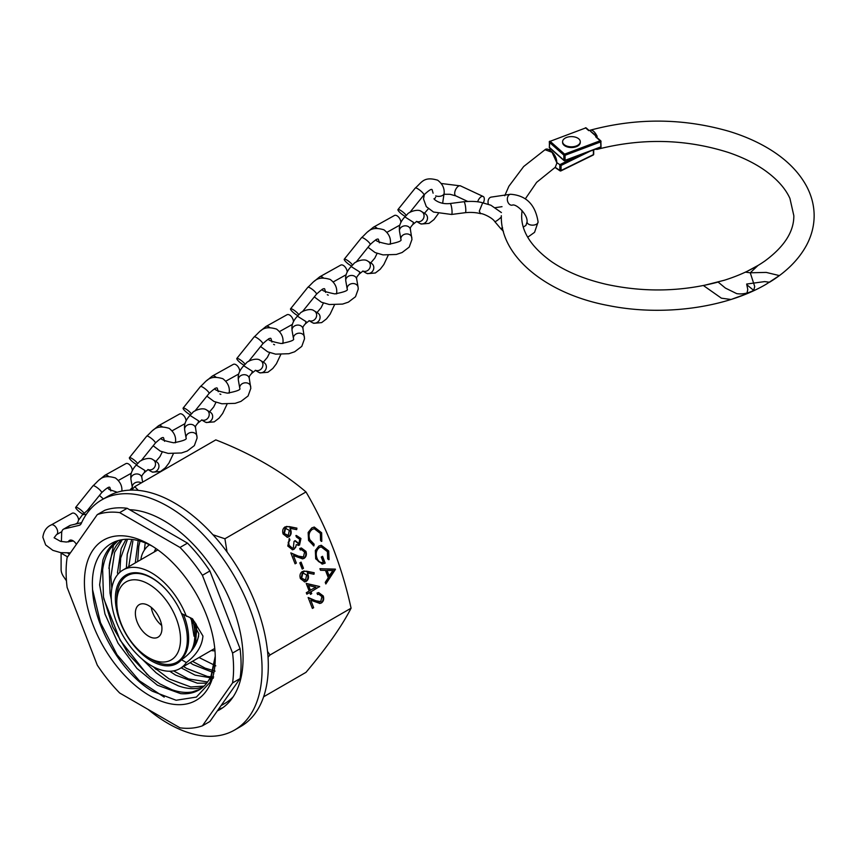 <?xml version="1.0" encoding="UTF-8"?>
<svg xmlns="http://www.w3.org/2000/svg" width="857" height="857" viewBox="0 0 857 857"><rect width="100%" height="100%" fill="white"/><g stroke="black" fill="none" stroke-linecap="round" stroke-linejoin="round"><path stroke-width="1.29" d="M233.233 696.72A109.578 63.268 60 0 1 224.62 703.576L221.042 705.643M263.613 696.805L305.992 672.338A335.773 70.96 141.2 0 0 351.081 608.181A335.773 264.813 84.9 0 0 305.992 491.95A335.773 193.853 0 0 0 215.803 439.887L134.72 486.69L138.341 490.386M215.246 658.101L210.094 682.279L196.371 697.084L176.135 700.255L152.45 691.256C121.405 673.163 93.252 625.256 92.492 587.891C90.306 549.798 116.113 529.069 148.261 544.238L148.754 544.452A84.972 49.063 60 0 1 152.567 546.327M149.836 695.766A92.524 53.413 60 0 1 84.415 582.46A92.524 53.413 60 0 1 149.836 544.688L149.836 544.688A92.524 53.413 60 0 1 215.257 657.994A92.524 53.413 60 0 1 149.836 695.766M215.246 656.194L211.068 675.852C208.208 682.204 204.159 686.918 198.899 690.014C193.607 693.067 187.512 694.266 180.602 693.624L157.431 685.225L136.97 668.471L118.062 643.243L104.961 613.998L99.626 584.881L102.904 560.039C105.465 552.819 109.3 547.13 114.399 542.995L117.27 540.938M199.992 689.339L192.236 691.942C185.98 693.034 179.156 692.274 171.775 689.649L159.788 683.854L149.536 676.58L128.818 654.566L112.653 626.724L103.461 597.018L102.636 569.659C103.847 561.292 106.418 554.254 110.371 548.544L118.223 540.531M203.002 687.057L198.803 688.15C192.536 689.253 185.712 688.492 178.331 685.857L166.354 680.072L156.103 672.788L141.844 658.851M111.335 599.589L110.028 593.226L109.193 565.866C110.403 557.511 112.985 550.473 116.927 544.752L121.019 539.899M111.839 588.341L110.874 576.9L114.602 552.39L122.262 539.696M204.03 686.114L190.811 686.982L169.011 678.873L152.921 666.564M117.43 573.119L121.169 548.609L126.022 539.364M119.819 572.315L120.687 558.046L127.479 539.342M207.587 681.968L188.465 678.915L173.532 670.881M206.698 683.158L197.367 683.19L175.567 675.091L169.718 671.235M126.365 568.062L127.254 554.265L131.774 539.578M128.732 566.702L132.889 540.992M213.682 676.966L207.565 676.516L186.569 668.396L183.548 666.478M213.275 678.262L195.021 675.123L181.181 667.839M213.489 672.627L193.136 664.614L190.115 662.686M135.288 562.91L138.17 540.724M137.656 561.549L138.77 546.455L139.98 541.206M215.075 671.117L205.155 668.139L192.482 661.325M144.394 550.076L145.112 543.895M215.803 665.846L199.038 657.533M298.964 543.638L299.671 539.267L296.436 537.007L295.879 535.561L300.936 538.507L299.522 545.084L296.222 544.688L295.826 547.055L293.983 549.294L292.537 549.755L287.791 546.048L289.387 538.55L289.945 539.996L288.713 542.256L289.077 545.341L292.43 548.201L293.308 547.912L294.037 541.431L295.311 540.692L298.964 543.638L298.107 543.82M302.21 569.059L299.8 562.867L301.086 562.128L303.485 568.32L302.21 569.059M309.173 591.062L306.206 583.424L319.554 586.488L311.016 591.769L311.734 593.633L310.459 594.372L309.731 592.508L306.849 594.18L306.292 592.733L309.173 591.062M311.809 527.88L314.294 527.055L321.664 532.797L321.782 541.335L320.539 540.499L320.357 533.44L314.294 528.715L312.291 529.38C309.131 531.747 308.306 535.175 309.816 539.653L314.133 544.195L313.876 545.898L308.541 540.403L308.145 532.497L311.809 527.88M319.907 568.694L335.451 569.327L325.842 583.971L325.232 582.406L328.306 577.704L325.478 570.408L320.518 570.269L319.907 568.694M212.954 534.757L224.909 538.764L227.062 551.994M267.555 651.459L269.998 654.994L351.081 608.181M224.909 538.764L305.992 491.95M318.793 546.091L321.268 545.277L328.713 550.965L329.067 559.61L327.685 558.903L327.417 551.651L321.246 546.916L319.404 547.505C316.265 550.076 315.462 553.643 317.026 558.218C318.397 561.624 320.507 563.017 323.357 562.406L321.268 557.039L322.553 556.3L325.199 563.113L322.318 564.088L315.697 558.839L315.344 550.494L318.793 546.091M322.082 562.653L323.357 562.406M320.743 601.571L321.921 596.622L318.761 594.222L317.583 594.554L317.026 593.108L318.686 592.583L323.228 595.947C324.214 599.022 323.603 601.357 321.396 602.964L319.886 603.446L310.748 600.189L313.662 607.688L312.377 608.427L308.134 597.479L315.73 600.736L320.743 601.571M302.328 571.523L306.656 571.223L314.219 572.733L313.973 574.244L307.277 572.904L308.038 574.501C308.981 577.543 308.359 579.846 306.195 581.41L304.706 581.903L300.411 578.593C299.457 575.486 300.1 573.119 302.328 571.523M303.432 556.975L304.61 552.015L301.46 549.616L300.282 549.948L299.725 548.512L301.375 547.987L305.928 551.351C306.902 554.425 306.303 556.761 304.096 558.368L302.585 558.85L293.448 555.593L296.361 563.081L295.076 563.82L290.834 552.883L298.429 556.139L303.432 556.975M285.017 526.916L289.345 526.627L296.918 528.137L296.672 529.647L289.966 528.308L290.737 529.905C291.669 532.947 291.059 535.25 288.884 536.814L287.395 537.307L283.11 533.997C282.157 530.879 282.799 528.523 285.017 526.916M202.402 575.304L232.568 653.066A118.416 68.367 60 0 1 232.568 682.911L202.402 725.836A118.416 68.367 60 0 1 180.002 727.839L119.669 693.002A118.416 68.367 60 0 1 97.28 665.15L67.114 587.388A118.416 68.367 60 0 1 67.114 557.543L97.28 514.618A118.416 68.367 60 0 1 119.669 512.615L180.002 547.452A118.416 68.367 60 0 1 202.402 575.304L209.89 570.976A118.416 68.367 60 0 0 187.501 543.124L127.168 508.287L119.669 512.615M232.568 653.066L240.067 648.728A118.416 68.367 60 0 1 240.067 678.583L232.568 682.911M180.002 547.452L187.501 543.124M97.28 514.618L104.779 510.29A118.416 68.367 60 0 1 127.168 508.287M202.402 725.836L209.89 721.508L240.067 678.583M240.067 648.728L209.89 570.976M131.689 490.086L134.72 486.69M269.998 654.994L268.037 657.19M319.929 568.759L335.366 569.123M334.83 569.166L335.451 569.327M334.905 569.369L325.649 583.488M327.063 570.451L326.517 570.505L328.756 576.258L332.966 570.612L327.063 570.451L329.292 576.204M321 545.309L328.713 550.965M328.177 551.008L328.531 559.664M320.979 546.948L319.404 547.505M318.858 547.559C315.719 550.119 314.926 553.697 316.479 558.271L317.026 558.218M316.479 558.271C317.851 561.667 319.961 563.07 322.81 562.46M322.093 556.568L325.199 563.113M324.653 563.167L322.039 564.099M314.016 527.087L321.664 532.797M321.129 532.84L321.236 541.378M314.037 528.737L312.291 529.38M311.744 529.422C308.584 531.801 307.77 535.229 309.281 539.696L309.816 539.653M309.281 539.696L314.133 544.195M313.587 544.249L313.373 545.727M318.483 594.255L317.529 594.404M318.418 592.616L323.228 595.947M322.693 596.001C323.667 599.064 323.057 601.41 320.861 603.007L321.396 602.964M320.861 603.007L319.618 603.467M313.662 607.688L310.748 600.189M313.116 607.731L312.291 608.213M308.263 597.822L315.73 600.736M315.183 600.789L319.382 601.935M306.281 583.617L319.554 586.488M319.018 586.531L319.672 586.777M319.125 586.82L311.016 591.769M310.48 591.823L311.734 593.633M311.198 593.676L310.373 594.158M306.763 593.965L309.731 592.508M308.595 585.524L308.049 585.577L309.913 590.377L315.879 587.195L308.595 585.524L310.459 590.323M303.796 571.019L314.219 572.733M313.683 572.787L313.458 574.136M308.038 574.501L307.277 572.904M307.502 574.544C308.434 577.586 307.824 579.9 305.649 581.464L306.195 581.41M305.649 581.464L304.439 581.914M303.507 572.722L302.296 573.033L301.182 577.982L305.028 580.06M301.182 577.982L305.563 580.007L304.428 580.296M305.563 580.007L306.645 574.94L302.842 572.99L301.728 577.929M302.296 573.033L303.239 572.722M300.625 562.385L303.485 568.32M302.95 568.373L302.125 568.844M301.182 549.658L300.229 549.808M301.107 548.019L305.928 551.351M305.381 551.405C306.367 554.468 305.756 556.804 303.56 558.41L304.096 558.368M303.56 558.41L302.317 558.86M296.361 563.081L293.448 555.593M295.815 563.135L294.99 563.606M290.962 553.215L298.429 556.139M297.882 556.193L302.082 557.339M296.361 535.464L300.936 538.507M300.4 538.56L299.522 545.084M298.975 545.138L298.118 545.47M295.826 547.055L296.222 544.688M295.29 547.098L293.983 549.294M293.437 549.337L292.269 549.766M288.98 538.946L289.945 539.996M289.409 540.049L288.713 542.256M288.166 542.299L289.077 545.341M288.541 545.384L292.162 548.201M294.776 540.735L298.418 543.681M286.495 526.423L296.918 528.137M296.372 528.191L296.158 529.54M290.737 529.905L289.966 528.308M290.202 529.947C291.134 532.99 290.512 535.293 288.348 536.868L288.884 536.814M288.348 536.868L287.127 537.318M286.206 528.126L284.995 528.437L283.881 533.375L287.716 535.464M283.881 533.375L288.263 535.411L287.127 535.7M288.263 535.411L289.334 530.344L285.542 528.394L284.417 533.333M284.995 528.437L285.938 528.126M164.212 697.127L139.38 680.769L116.959 654.63L100.494 622.675L92.588 589.787M147.308 674.705L120.13 640.2L103.783 598.743M156.199 669.521L153.307 666.767M108.893 568.352L113.67 544.484M114.313 543.07L115.042 541.581M190.179 617.618L198.792 633.634C197.796 643.8 192.032 652.498 181.491 659.74A51.034 29.459 60 0 1 176.981 663.479A51.034 29.459 60 0 1 137.656 649.81A51.034 29.459 60 0 1 115.374 598.454A51.034 29.459 60 0 1 125.947 575.09A51.034 29.459 60 0 1 181.491 613.516L192.514 618.797L202.948 636.023C202.048 646.135 196.521 654.984 186.376 662.557A56.905 32.855 60 0 1 179.916 668.578A56.905 32.855 60 0 1 136.059 653.323A56.905 32.855 60 0 1 111.217 596.054A56.905 32.855 60 0 1 123.012 570.001A56.905 32.855 60 0 1 186.376 616.333M154.271 551.951A62.657 36.176 60 0 1 155.878 548.491M181.491 659.74L186.376 662.557M214.978 650.859A62.657 36.176 60 0 1 211.176 650.527M140.934 559.653A13.251 7.649 -60 0 1 149.472 544.784M194.978 643.896A44.275 25.56 -120 0 0 198.631 636.119M76.391 544.334A6.888 3.974 -120 0 0 73.049 540.778A6.888 3.974 -120 0 0 69.513 540.381A6.888 3.974 -120 0 0 68.324 541.945M147.982 709.339A132.878 76.712 -120 0 0 166.462 722.515A132.878 76.712 -120 0 0 234.539 730.068A132.878 76.712 -120 0 0 255.225 624.646A132.878 76.712 -120 0 0 169.75 507.462A132.878 76.712 -120 0 0 101.672 499.92A132.878 76.712 -120 0 0 81.233 523.498A8.838 5.099 60 0 1 79.872 525.073A8.838 5.099 60 0 1 79.058 525.395L64.307 528.876A8.838 5.099 -120 0 0 63.493 529.197A8.838 5.099 -120 0 0 61.661 533L61.404 541.549M234.539 730.068L240.796 726.457A132.878 76.712 -120 0 0 261.471 621.036A132.878 76.712 -120 0 0 175.996 503.852A132.878 76.712 -120 0 0 107.918 496.31L101.672 499.92M222.82 707.678A112.406 64.896 60 0 1 218.428 709.36M129.621 509.701A112.406 64.896 60 0 1 164.972 521.324A112.406 64.896 60 0 1 237.282 620.457A112.406 64.896 60 0 1 219.788 709.639A112.406 64.896 60 0 1 217.324 710.935M67.585 556.868L61.104 553.129L61.104 569.455A8.838 5.099 -120 0 0 63.579 576.632L66.45 580.8M67.671 553.054L69.481 554.168M63.493 529.197L69.738 525.598A8.838 5.099 60 0 1 70.563 525.266L64.307 528.876M81.619 522.652L70.563 525.266M61.104 553.129L61.693 552.786M501.409 212.579L490.857 205.209L482.684 202.83L479.288 211.143L480.584 213.693C481.666 212.89 492.389 217.571 494.735 221.567A5.528 0.911 -40.5 0 0 496.589 220.87A5.528 0.911 -40.5 0 0 501.345 216.982M424.44 194.303L423.487 198.91L426.315 206.655L433.524 212.043L451.553 214.464L465.297 212.675A5.528 0.996 -97.4 0 0 465.801 210.308A5.528 0.996 -97.4 0 0 465.147 204.609A5.528 0.996 -97.4 0 0 463.883 201.727A5.528 0.996 -97.4 0 0 463.873 201.727L450.129 203.516C438.195 204.973 432.014 197.346 434.531 198.91L435.635 197.356M483.273 202.938A5.528 2.839 115.1 0 0 484.301 198.995A5.528 2.839 115.1 0 0 483.166 196.478A5.528 2.839 115.1 0 0 477.681 201.834M527.741 237.207L534.554 232.333L538.089 221.974C535.411 204.662 526.23 195.428 510.558 194.26L491.254 197.099A5.528 3.996 81.6 0 0 489.508 197.999A5.528 3.996 81.6 0 0 488.34 204.202M494.725 221.567A5.528 0.911 -40.5 0 0 494.735 221.567L500.606 228.444A5.528 0.911 -40.5 0 0 502.556 227.694M399.458 230.94L399.341 228.615C399.308 224.813 401.151 220.902 404.847 216.875L413.524 222.392L412.795 224.566C410.76 226.805 409.957 228.187 410.374 228.723L410.428 229.772A5.528 4.489 170.2 0 0 410.385 229.397A5.528 4.489 170.2 0 0 404.558 225.862A5.528 4.489 170.2 0 0 399.448 230.662A5.528 4.489 170.2 0 0 399.458 230.94A5.528 4.489 170.2 0 0 399.501 231.283L400.905 239.382A5.528 4.489 170.2 0 0 400.905 239.414M412.87 224.491L416.663 221.427A5.528 4.96 -58.3 0 0 416.888 221.524A5.528 4.96 -58.3 0 0 423.637 218.107A5.528 4.96 -58.3 0 0 421.858 211.722A5.528 4.96 -58.3 0 0 421.333 211.443C417.852 208.422 408.168 212.247 407.332 214.368L404.825 216.896M399.78 225.155A5.528 3.128 60.9 0 1 399.769 225.155L386.957 232.311M405.329 216.36A5.528 1.168 38.8 0 1 403.765 215.535A5.528 1.168 38.8 0 1 397.969 209.569A5.528 1.168 38.8 0 1 400.787 210.533A5.528 1.168 38.8 0 1 406.261 215.396M377.091 228.262A5.528 3.128 60.9 0 0 373.416 227.201L394.391 215.514A5.528 3.128 60.9 0 1 398.398 216.885A5.528 3.128 60.9 0 1 400.905 222.188M305.446 323.742L309.238 320.689A5.528 4.96 -58.3 0 0 309.463 320.775A5.528 4.96 -58.3 0 0 316.212 317.358A5.528 4.96 -58.3 0 0 314.433 310.973A5.528 4.96 -58.3 0 0 313.908 310.695C310.438 307.674 300.753 311.498 299.907 313.619L297.4 316.158L306.099 321.654L305.371 323.828C303.346 326.056 302.532 327.438 302.95 327.974L303.003 329.024A5.528 4.489 170.2 0 0 302.96 328.649A5.528 4.489 170.2 0 0 297.133 325.114A5.528 4.489 170.2 0 0 292.023 329.913A5.528 4.489 170.2 0 0 292.033 330.191A5.528 4.489 170.2 0 0 292.076 330.534L293.48 338.633A5.528 4.489 170.2 0 0 293.49 338.676M292.355 324.407A5.528 3.128 60.9 0 1 292.355 324.417L279.532 331.563M297.904 315.622A5.528 1.168 38.8 0 1 296.351 314.787A5.528 1.168 38.8 0 1 290.544 308.82A5.528 1.168 38.8 0 1 293.362 309.784A5.528 1.168 38.8 0 1 298.836 314.648M269.676 327.513A5.528 3.128 60.9 0 0 265.991 326.463L286.966 314.765A5.528 3.128 60.9 0 1 290.973 316.137A5.528 3.128 60.9 0 1 293.48 321.439M359.158 274.111L362.95 271.058A5.528 4.96 -58.3 0 0 363.175 271.144A5.528 4.96 -58.3 0 0 369.924 267.738A5.528 4.96 -58.3 0 0 368.146 261.342A5.528 4.96 -58.3 0 0 367.621 261.064C364.139 258.053 354.455 261.867 353.62 263.988L351.113 266.527L359.811 272.023L359.083 274.197C357.058 276.425 356.244 277.807 356.662 278.343L356.716 279.403A5.528 4.489 170.2 0 0 356.673 279.028A5.528 4.489 170.2 0 0 350.845 275.493A5.528 4.489 170.2 0 0 345.735 280.282A5.528 4.489 170.2 0 0 345.746 280.56A5.528 4.489 170.2 0 0 345.789 280.914L347.192 289.002A5.528 4.489 170.2 0 0 347.192 289.045A5.528 4.489 170.2 0 1 347.139 288.38A5.528 4.489 170.2 0 1 352.248 283.581A5.528 4.489 170.2 0 1 358.076 287.116L356.673 279.028M346.067 274.786L333.244 281.932M351.616 265.991A5.528 1.168 38.8 0 1 350.052 265.156A5.528 1.168 38.8 0 1 344.257 259.2A5.528 1.168 38.8 0 1 347.074 260.153A5.528 1.168 38.8 0 1 352.548 265.027M323.378 277.893A5.528 3.128 60.9 0 0 319.704 276.832L340.679 265.134A5.528 3.128 60.9 0 1 344.685 266.506A5.528 3.128 60.9 0 1 347.192 271.819M238.321 379.812L238.203 377.498C238.182 373.695 240.014 369.774 243.72 365.757L252.387 371.274L251.658 373.448C249.633 375.677 248.83 377.069 249.237 377.594L249.291 378.655A5.528 4.489 170.2 0 0 249.248 378.28A5.528 4.489 170.2 0 0 243.42 374.745A5.528 4.489 170.2 0 0 238.31 379.533A5.528 4.489 170.2 0 0 238.321 379.812A5.528 4.489 170.2 0 0 238.364 380.165L239.767 388.253A5.528 4.489 170.2 0 0 239.778 388.296M251.733 373.373L255.525 370.31A5.528 4.96 -58.3 0 0 255.75 370.395A5.528 4.96 -58.3 0 0 262.499 366.989A5.528 4.96 -58.3 0 0 260.721 360.593A5.528 4.96 -58.3 0 0 260.196 360.326C256.725 357.305 247.041 361.118 246.195 363.25L243.699 365.778M238.642 374.038L225.82 381.183M244.191 365.243A5.528 1.168 38.8 0 1 242.638 364.407A5.528 1.168 38.8 0 1 236.832 358.451A5.528 1.168 38.8 0 1 239.649 359.415A5.528 1.168 38.8 0 1 245.123 364.279M215.964 377.144A5.528 3.128 60.9 0 0 212.279 376.084L233.265 364.396A5.528 3.128 60.9 0 1 237.26 365.768A5.528 3.128 60.9 0 1 239.767 371.07M198.021 422.994L201.813 419.941A5.528 4.96 -58.3 0 0 202.038 420.026A5.528 4.96 -58.3 0 0 208.787 416.62A5.528 4.96 -58.3 0 0 207.008 410.224A5.528 4.96 -58.3 0 0 206.483 409.946C203.013 406.936 193.328 410.749 192.482 412.87L189.986 415.409L198.674 420.905L197.946 423.079C195.921 425.308 195.117 426.69 195.535 427.225L195.578 428.275A5.528 4.489 170.2 0 0 195.535 427.9A5.528 4.489 170.2 0 0 189.708 424.376A5.528 4.489 170.2 0 0 184.598 429.164A5.528 4.489 170.2 0 0 184.609 429.443A5.528 4.489 170.2 0 0 184.651 429.786L186.055 437.884A5.528 4.489 170.2 0 0 186.065 437.927M184.93 423.658A5.528 3.128 60.9 0 1 184.93 423.669L172.107 430.814M190.479 414.874A5.528 1.168 38.8 0 1 188.926 414.038A5.528 1.168 38.8 0 1 183.13 408.082A5.528 1.168 38.8 0 1 185.937 409.035A5.528 1.168 38.8 0 1 191.411 413.899M162.252 426.775A5.528 3.128 60.9 0 0 158.566 425.715L179.552 414.017A5.528 3.128 60.9 0 1 183.548 415.388A5.528 3.128 60.9 0 1 186.055 420.701M144.308 472.625L148.1 469.561A5.528 4.96 -58.3 0 0 148.325 469.657A5.528 4.96 -58.3 0 0 155.074 466.24A5.528 4.96 -58.3 0 0 153.296 459.855A5.528 4.96 -58.3 0 0 152.771 459.577C149.3 456.556 139.616 460.37 138.77 462.501L136.274 465.03L144.962 470.525L144.233 472.7C142.208 474.939 141.405 476.321 141.823 476.856L141.866 477.906A5.528 4.489 170.2 0 0 141.823 477.531A5.528 4.489 170.2 0 0 135.995 473.996A5.528 4.489 170.2 0 0 130.885 478.795A5.528 4.489 170.2 0 0 130.896 479.074A5.528 4.489 170.2 0 0 130.939 479.417L132.342 487.515A5.528 4.489 170.2 0 0 132.353 487.547A5.528 4.489 170.2 0 1 132.289 486.883A5.528 4.489 170.2 0 1 135.449 482.62A5.528 4.489 170.2 0 1 141.298 482.898M131.217 473.289L118.395 480.434M136.766 464.494A5.528 1.168 38.8 0 1 135.213 463.669A5.528 1.168 38.8 0 1 129.418 457.702A5.528 1.168 38.8 0 1 132.224 458.666A5.528 1.168 38.8 0 1 137.698 463.53M108.539 476.396A5.528 3.128 60.9 0 0 104.854 475.335L125.84 463.648A5.528 3.128 60.9 0 1 129.835 465.019A5.528 3.128 60.9 0 1 132.342 470.322M82.561 514.661L86.428 514.211M77.505 522.92L75.287 524.152M83.054 514.125A5.528 1.168 38.8 0 1 81.501 513.289A5.528 1.168 38.8 0 1 75.705 507.333A5.528 1.168 38.8 0 1 78.512 508.287A5.528 1.168 38.8 0 1 83.986 513.161M61.833 531.651L56.53 534.618A5.528 3.128 60.9 0 0 57.676 532.079A5.528 3.128 60.9 0 0 55.319 526.519A5.528 3.128 60.9 0 0 51.152 524.966L72.127 513.268A5.528 3.128 60.9 0 1 76.123 514.639A5.528 3.128 60.9 0 1 78.63 519.953M522.009 210.468L521.656 215.696C521.485 231.819 531.426 247.116 551.479 261.61C566.241 271.723 584.57 279.307 606.477 284.363C644.282 292.516 681.497 291.744 718.123 282.071L725.418 288.091L736.731 293.64C742.237 294.465 747.893 293.383 753.699 290.394L754.717 286.549L750.261 272.794L766.201 272.408L779.356 275.59L766.233 284.203C725.547 308.113 662.472 316.479 608.631 305.595C545.963 294.026 500.081 255.932 501.324 215.696M555.218 167.319L559.835 170.447L559.835 164.673L557.007 162.755L555.261 167.297L536.632 182.348L525.427 198.695M557.082 163.323L552.047 152.31L545.02 149.729C547.591 146.868 556.429 153.596 556.771 161.994L556.547 162.337M745.59 272.162L758.027 265.445L750.261 272.794L745.59 272.162M556.75 161.791L557.007 162.755M753.699 290.394L746.94 284.824M580.36 154.592L559.835 164.673L561.078 165.455L561.078 170.5L593.387 154.635L593.387 150.029M595.679 135.877L590.419 131.217L590.366 130.168C592.648 129.835 594.929 131.903 597.2 136.37L590.419 131.217L590.387 130.157C636.847 117.741 683.018 118.116 728.889 131.282C743.897 135.845 757.342 141.748 769.232 148.968C786.276 159.338 798.724 171.764 806.576 186.248C811.579 195.696 814.107 205.509 814.15 215.696C814.107 225.884 811.579 235.696 806.576 245.145C798.778 259.542 786.426 271.905 769.532 282.242L764.669 281.599L746.661 284.042L747.775 289.537L747.004 292.955M590.366 130.168L590.387 130.157A152.578 88.089 0 0 0 588.716 130.639L585.674 127.939L550.13 141.309L564.602 154.131L600.146 140.773L595.669 136.799A139.927 80.783 180 0 1 597.2 136.37M595.669 136.799L597.008 137.773M730.839 299.457L721.401 298.182L703.436 285.552L724.401 280.228C740.33 275.193 753.892 268.744 765.076 260.86C784.412 246.548 793.989 231.497 793.828 215.696L789.929 198.438C785.366 188.283 776.774 178.77 764.155 169.89C754.181 163.001 742.323 157.217 728.589 152.525C685.761 138.909 641.957 137.859 597.179 149.364L598.636 148.057M600.886 146.986L600.628 141.919L565.084 155.288L565.084 160.334L600.628 146.965M577.682 145.326A8.838 5.099 180 0 1 568.052 146.429A8.838 5.099 180 0 1 562.599 141.716A8.838 5.099 180 0 1 565.192 138.106A8.838 5.099 180 0 1 574.822 137.002A8.838 5.099 180 0 1 580.275 141.716A8.838 5.099 180 0 1 577.682 145.326M580.253 142.08A8.838 5.099 180 0 1 580.275 142.433A8.838 5.099 180 0 1 577.682 146.044A8.838 5.099 180 0 1 568.052 147.147A8.838 5.099 180 0 1 562.599 142.433A8.838 5.099 180 0 1 562.621 142.08M161.673 625.428A18.779 10.841 60 0 1 151.25 607.377M148.647 636.248A18.779 10.841 60 0 1 136.381 619.697A18.779 10.841 60 0 1 139.263 604.646A18.779 10.841 60 0 1 148.647 605.578A18.779 10.841 60 0 1 160.923 622.128A18.779 10.841 60 0 1 158.042 637.179A18.779 10.841 60 0 1 148.647 636.248M195.6 623.21A45.067 26.021 60 0 1 196.135 630.291L196.135 634.223A49.888 28.806 60 0 1 193.543 648.053M194.732 622.011A49.888 28.806 60 0 1 196.135 634.223M192.675 619.718A49.888 28.806 60 0 1 191.368 650.581M116.788 602.514A45.067 26.021 60 0 1 148.647 584.11A45.067 26.021 60 0 1 180.516 639.311A45.067 26.021 60 0 1 148.647 657.705A45.067 26.021 60 0 1 116.788 602.514L116.788 598.582A49.888 28.806 60 0 1 127.115 575.743A49.888 28.806 60 0 1 152.053 578.218A49.888 28.806 60 0 1 169.804 593.997M181.502 613.516A49.888 28.806 60 0 1 177.003 662.15A49.888 28.806 60 0 1 152.053 659.676L148.647 657.705L152.053 659.676M183.634 614.758A49.888 28.806 60 0 1 178.31 661.39L177.003 662.15M127.115 575.743L128.421 574.983A49.888 28.806 60 0 1 135.984 572.712M306.11 571.265L306.656 571.223M288.809 526.669L289.345 526.627M196.253 624.271A44.275 25.56 60 0 1 196.135 635.048M79.058 525.395L80.569 524.527M441.312 183.494L460.509 185.883A5.528 2.839 115.1 0 0 456.76 187.758A5.528 2.839 115.1 0 0 454.692 193.361A5.528 2.839 115.1 0 0 455.828 195.889L467.633 201.406M451.553 214.464A5.528 0.996 -97.4 0 0 452.057 212.097A5.528 0.996 -97.4 0 0 451.393 206.387A5.528 0.996 -97.4 0 0 450.129 203.516M538.089 221.974A5.528 3.192 180 0 1 537.564 223.323A5.528 3.192 180 0 1 536.91 223.934A5.528 3.192 180 0 1 530.762 224.984A5.528 3.192 180 0 1 527.034 221.974L525.962 225.391L523.327 227.051M510.558 194.26A5.528 3.996 81.6 0 0 509.176 194.839A5.528 3.996 81.6 0 0 508.801 195.16A5.528 3.996 81.6 0 0 507.708 201.599A5.528 3.996 81.6 0 0 512.165 205.187C515.743 203.098 528.083 214.518 527.034 221.974M411.842 238.117A5.528 4.489 170.2 0 0 411.788 237.496A5.528 4.489 170.2 0 0 405.961 233.961A5.528 4.489 170.2 0 0 400.851 238.749A5.528 4.489 170.2 0 0 400.905 239.382L400.905 239.467C402.094 240.86 397.969 242.456 388.532 244.266C378.912 242.327 374.788 240.721 376.169 239.467M416.502 221.395L419.491 223.238A5.528 4.96 -58.3 0 0 420.326 223.645A5.528 4.96 -58.3 0 0 426.861 220.699A5.528 4.96 -58.3 0 0 425.297 213.843L421.858 211.722M442.619 203.345L444.14 193.189A5.528 3.192 180 0 1 441.301 195.974A5.528 3.192 180 0 1 435.699 195.889M444.14 193.189C444.526 188.133 442.362 183.805 437.67 180.195C423.615 176.06 421.762 182.552 415.291 188.026A5.528 1.168 38.8 0 1 417.638 188.711A5.528 1.168 38.8 0 1 418.098 188.99A5.528 1.168 38.8 0 1 423.894 194.946C428.864 190.318 431.607 188.583 432.142 189.761L433.096 193.189M304.417 337.369A5.528 4.489 170.2 0 0 304.364 336.747A5.528 4.489 170.2 0 0 298.536 333.212A5.528 4.489 170.2 0 0 293.426 338.001A5.528 4.489 170.2 0 0 293.48 338.633L293.49 338.719C294.669 340.111 290.544 341.707 281.107 343.528C271.487 341.579 267.363 339.983 268.744 338.719M309.077 320.647L312.066 322.489A5.528 4.96 -58.3 0 0 312.901 322.896A5.528 4.96 -58.3 0 0 319.436 319.95A5.528 4.96 -58.3 0 0 317.872 313.094L314.433 310.973M336.683 293.833L336.715 292.441A5.528 3.192 180 0 1 336.137 293.865M336.715 292.441C337.101 287.395 334.948 283.056 330.245 279.446C316.19 275.311 314.337 281.803 307.867 287.277A5.528 1.168 38.8 0 1 310.213 287.963A5.528 1.168 38.8 0 1 310.673 288.241A5.528 1.168 38.8 0 1 316.479 294.208C321.439 289.57 324.182 287.845 324.717 289.013L325.671 292.441M328.274 295.151A5.528 3.192 180 0 1 327.288 294.701M358.13 287.748A5.528 4.489 170.2 0 0 358.076 287.116L358.247 289.088L355.494 296.736L348.37 302.146L342.596 304.085L329.313 304.524L321.439 302.221L314.294 296.908M362.79 271.016L365.778 272.869A5.528 4.96 -58.3 0 0 366.614 273.265A5.528 4.96 -58.3 0 0 373.149 270.319A5.528 4.96 -58.3 0 0 371.584 263.463L368.146 261.342M390.396 244.202L390.428 242.82A5.528 3.192 180 0 1 389.849 244.234M390.428 242.82C390.813 237.764 388.66 233.436 383.957 229.815C369.903 225.691 368.049 232.172 361.579 237.657A5.528 1.168 38.8 0 1 363.925 238.342A5.528 1.168 38.8 0 1 364.386 238.61A5.528 1.168 38.8 0 1 370.181 244.577C375.152 239.939 377.894 238.214 378.43 239.382L379.383 242.82M250.705 387A5.528 4.489 170.2 0 0 250.651 386.368A5.528 4.489 170.2 0 0 244.823 382.833A5.528 4.489 170.2 0 0 239.714 387.632A5.528 4.489 170.2 0 0 239.767 388.253L239.778 388.339C240.956 389.731 236.832 391.338 227.394 393.149C217.774 391.21 213.65 389.603 215.032 388.339M255.365 370.267L258.353 372.12A5.528 4.96 -58.3 0 0 259.189 372.516A5.528 4.96 -58.3 0 0 265.724 369.571A5.528 4.96 -58.3 0 0 264.16 362.715L260.721 360.593M282.971 343.453L283.014 342.072A5.528 3.192 180 0 1 282.424 343.486M283.014 342.072C283.388 337.015 281.235 332.687 276.532 329.077C262.478 324.942 260.624 331.423 254.154 336.908A5.528 1.168 38.8 0 1 256.511 337.594A5.528 1.168 38.8 0 1 256.971 337.872A5.528 1.168 38.8 0 1 262.767 343.828C267.727 339.201 270.469 337.465 271.005 338.644L271.958 342.072M274.561 344.771A5.528 3.192 180 0 1 273.576 344.321M196.992 436.62A5.528 4.489 170.2 0 0 196.939 435.999A5.528 4.489 170.2 0 0 191.111 432.464A5.528 4.489 170.2 0 0 186.001 437.263A5.528 4.489 170.2 0 0 186.055 437.884L186.065 437.97C187.244 439.362 183.119 440.969 173.682 442.78C164.062 440.83 159.938 439.234 161.32 437.97M201.652 419.898L204.641 421.751A5.528 4.96 -58.3 0 0 205.476 422.147A5.528 4.96 -58.3 0 0 212.022 419.202A5.528 4.96 -58.3 0 0 210.447 412.346L207.008 410.224M229.258 393.084L229.301 391.692A5.528 3.192 180 0 1 228.723 393.117M229.301 391.692C229.676 386.646 227.523 382.308 222.82 378.698C208.765 374.563 206.912 381.054 200.442 386.539A5.528 1.168 38.8 0 1 202.798 387.214A5.528 1.168 38.8 0 1 203.259 387.493A5.528 1.168 38.8 0 1 209.054 393.459C214.014 388.821 216.757 387.096 217.292 388.264L218.246 391.692M220.849 394.402A5.528 3.192 180 0 1 219.863 393.952M147.94 469.529L150.939 471.371A5.528 4.96 -58.3 0 0 151.764 471.779A5.528 4.96 -58.3 0 0 158.309 468.833A5.528 4.96 -58.3 0 0 156.735 461.977L153.296 459.855M175.556 442.705L175.589 441.323A5.528 3.192 180 0 1 175.01 442.748M175.589 441.323C175.964 436.267 173.81 431.939 169.108 428.329C155.053 424.194 153.21 430.685 146.729 436.159A5.528 1.168 38.8 0 1 149.086 436.845A5.528 1.168 38.8 0 1 149.547 437.124A5.528 1.168 38.8 0 1 155.342 443.08C160.302 438.452 163.055 436.716 163.58 437.895L164.544 441.323M121.876 490.954A5.528 3.192 180 0 1 121.865 491.093L121.876 490.954C122.251 485.898 120.098 481.57 115.395 477.949C101.34 473.825 99.498 480.306 93.017 485.79A5.528 1.168 38.8 0 1 95.373 486.476A5.528 1.168 38.8 0 1 95.834 486.744A5.528 1.168 38.8 0 1 101.629 492.711C106.589 488.072 109.342 486.348 109.878 487.515L110.832 490.954M589.552 151.464L561.078 165.455M550.912 148.957L549.283 149.761M559.835 170.447A0.878 0.546 124.2 0 0 560.499 170.832L561.078 170.5L559.835 170.447M593.483 153.917L593.205 155.042L560.896 170.907A0.878 0.878 0 0 1 560.007 170.843L555.015 167.447M563.863 155.138L549.391 142.316L549.391 147.361L563.863 160.184L563.863 155.138L565.084 155.288L564.602 154.131A0.878 0.6 -48.5 0 0 563.863 155.138M549.948 147.854A0.878 0.6 -48.5 0 1 549.551 147.747L564.013 160.57A0.878 0.878 0 0 0 564.913 160.73L563.863 160.184A0.878 0.6 -48.5 0 0 564.602 160.634L601.025 147.158L600.886 141.212A0.878 0.6 131.5 0 0 600.146 140.773L600.628 141.919L601.025 141.491A0.878 0.878 0 0 0 600.736 140.827L596.526 137.099M549.391 146.804L549.819 141.201A0.878 0.878 0 0 0 549.251 142.037L549.391 142.316A0.878 0.6 -48.5 0 1 550.13 141.309L585.674 127.939A0.878 0.6 -48.5 0 1 586.263 128.004A0.878 0.878 0 0 0 585.363 127.843L585.202 128.121M549.551 147.747A0.878 0.6 -48.5 0 1 549.391 147.361L549.251 147.083A0.878 0.878 0 0 0 549.551 147.747M321.246 546.916L320.7 546.959M314.294 528.715L313.748 528.758M318.761 594.222L318.215 594.265M319.65 601.925L319.115 601.968M301.46 549.616L300.914 549.669M302.35 557.329L301.814 557.371M292.43 548.201L291.894 548.244M123.012 570.001L157.859 549.883M179.916 668.578L214.764 648.449M500.606 228.444L503.413 231.304M482.716 202.83C478.238 201.438 471.961 201.063 463.883 201.727M502.02 206.676L495.389 207.651M455.828 195.889L450.032 194.293L444.119 194.26M460.509 185.883L483.166 196.478M480.52 213.682C480.745 213.747 474.907 211.733 465.297 212.675M373.416 227.201L368.049 231.594M368.007 247.287L375.152 252.59L383.025 254.893L396.309 254.465L402.083 252.526L409.207 247.105L411.96 239.467L410.385 229.397M419.491 223.238L421.151 224.041L429.057 223.366L433.953 219.596L438.27 213.704M415.291 188.026L397.969 209.569M423.894 194.946L409.807 212.482M424.429 213.307L428.35 208.776M265.991 326.463L260.624 330.845M260.592 346.539L267.727 351.841L275.6 354.145L288.884 353.716L294.658 351.777L301.782 346.367L304.535 338.719L302.96 328.649M312.066 322.489L313.726 323.293L321.643 322.618L326.528 318.858L330.106 314.176L334.466 304.942M292.033 330.191L291.916 327.877C291.883 324.064 293.726 320.154 297.433 316.126M307.867 287.277L290.544 308.82M316.479 294.208L302.382 311.734M317.004 312.559L321.107 307.727L323.4 303.024M319.704 276.832L314.337 281.225M322.457 289.088C321.075 290.352 325.199 291.958 334.819 293.897C344.257 292.087 348.381 290.48 347.203 289.088L347.192 289.002M365.778 272.869L367.439 273.672L375.345 272.987L380.24 269.227L383.818 264.545L388.178 255.311M345.746 280.56L345.628 278.246C345.596 274.444 347.439 270.523 351.145 266.506M361.579 237.657L344.257 259.2M370.181 244.577L356.094 262.113M370.717 262.938L374.82 258.096L377.112 253.393M212.279 376.084L206.912 380.476M206.88 396.159L214.014 401.472L221.888 403.776L235.172 403.347L240.946 401.397L248.069 395.988L250.822 388.339L249.248 378.28M258.353 372.12L260.014 372.924L267.93 372.249L272.815 368.478L276.393 363.797L280.753 354.573M254.154 336.908L236.832 358.451M262.767 343.828L248.669 361.365M263.292 362.19L267.395 357.358L269.687 352.645M158.566 425.715L153.199 430.096M153.167 445.79L160.302 451.103L168.176 453.396L181.459 452.967L187.233 451.028L194.357 445.619L197.11 437.97L195.535 427.9M204.641 421.751L206.301 422.544L214.218 421.869L219.103 418.109L222.681 413.428L227.041 404.193M184.609 429.443L184.491 427.129C184.469 423.315 186.301 419.405 190.008 415.377M200.442 386.539L183.13 408.082M209.054 393.459L194.957 410.985M209.579 411.81L213.682 406.979L215.985 402.276M104.854 475.335L99.487 479.727M107.65 487.804L109.128 489.486L117.259 492.261M129.835 490.14L132.342 487.515M150.939 471.371L152.589 472.175L160.505 471.5L165.39 467.729L168.968 463.048L173.328 453.824M130.896 479.063L130.789 476.749C130.757 472.946 132.589 469.036 136.295 465.008M146.729 436.159L129.418 457.702M155.342 443.08L141.244 460.616M155.867 461.441L159.97 456.61L162.273 451.907M142.626 482.127L141.823 477.531M99.455 495.421L103.365 498.935M51.152 524.966C46.471 527.098 43.696 531.179 42.85 537.221L45.678 544.966L52.877 550.355L60.751 552.658L70.413 552.84M56.53 534.618L54.109 537.778L60.536 541.356L66.257 542.031L73.348 540.971M77.334 523.67L78.501 520.22L82.583 514.639L87.971 509.969L90.863 508.619M93.017 485.79L75.705 507.333M101.629 492.711L87.532 510.247M504.741 195.75L508.897 186.248L523.67 166.526L545.02 149.729M593.205 155.042A0.878 0.878 0 0 0 593.697 154.249L593.697 149.911M550.719 148.786L549.005 149.632M732.017 299.136L745.579 294.219M589.113 130.532L586.263 128.004M595.336 149.289L597.179 149.364M562.599 141.716L562.599 142.433M580.275 141.716L580.275 142.433M191.197 618.411L194.003 636.194"/></g></svg>
